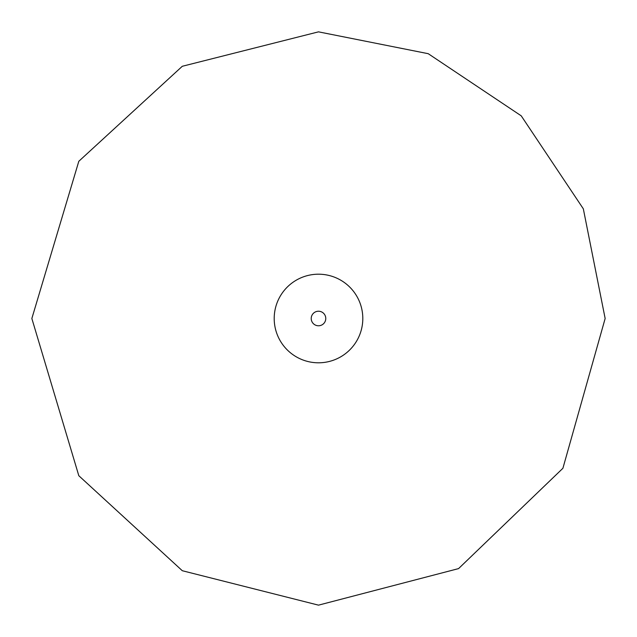 <?xml version="1.0" encoding="UTF-8"?>
<svg xmlns="http://www.w3.org/2000/svg" width="637" height="637" viewBox="0 0 637 637"><rect width="100%" height="100%" fill="white"/><g stroke="black" fill="none" stroke-linecap="round" stroke-linejoin="round"><path stroke-width="0.96" d="M274.205 318.5A44.295 44.295 0 0 0 340.652 356.863A44.295 44.295 0 0 0 340.652 280.137A44.295 44.295 0 0 0 274.205 318.5M311.222 318.5A7.278 7.278 0 0 0 322.139 324.798A7.278 7.278 0 0 0 322.139 312.202A7.278 7.278 0 0 0 311.222 318.5M31.85 318.5L78.813 161.28L182.293 66.28L318.5 31.85L428.223 53.691L521.225 115.83L583.325 208.817L605.15 318.5L562.901 468.283L458.568 568.602L318.5 605.15L182.293 570.72L78.813 475.72L31.85 318.5"/></g></svg>
